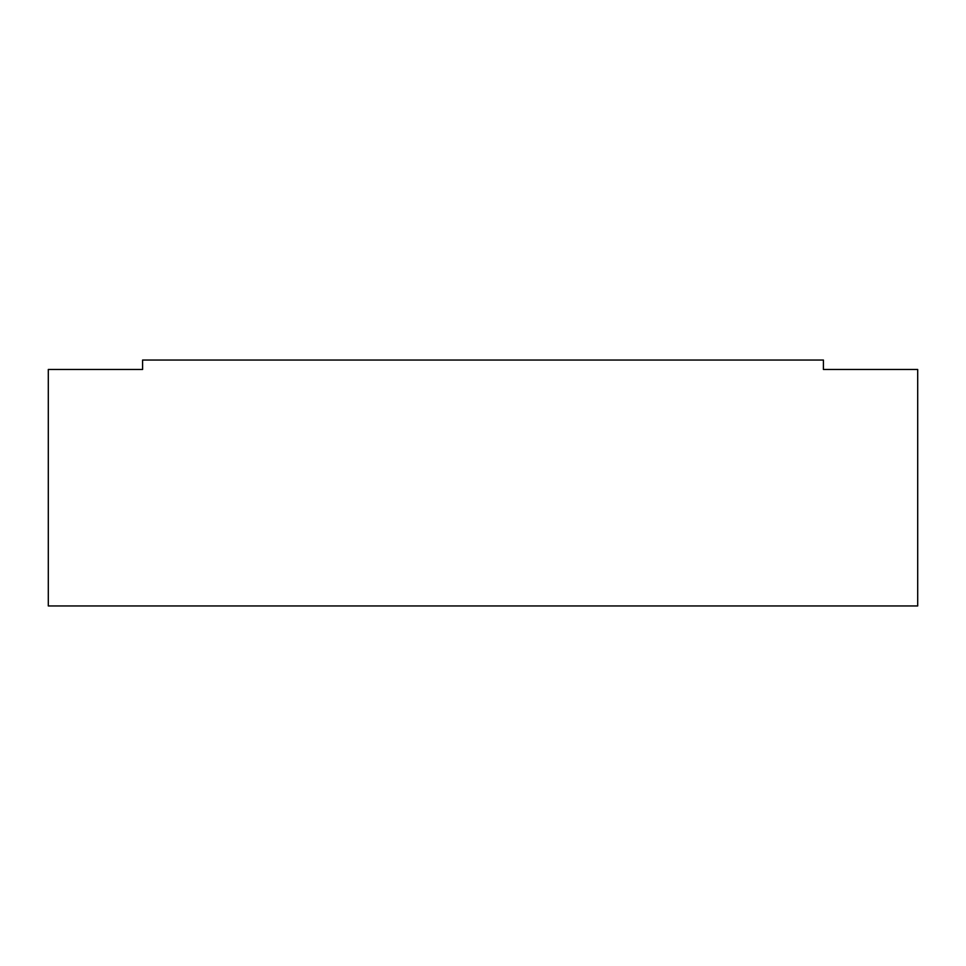 <?xml version="1.0" encoding="UTF-8"?>
<svg xmlns="http://www.w3.org/2000/svg" width="966" height="966" viewBox="0 0 966 966"><rect width="100%" height="100%" fill="white"/><g stroke="black" fill="none" stroke-linecap="round" stroke-linejoin="round"><path stroke-width="1.45" d="M48.3 369.471L48.3 605.96L917.7 605.96L917.7 369.471L823.406 369.471L823.406 360.04L142.594 360.04L142.594 369.471L48.3 369.471"/></g></svg>
